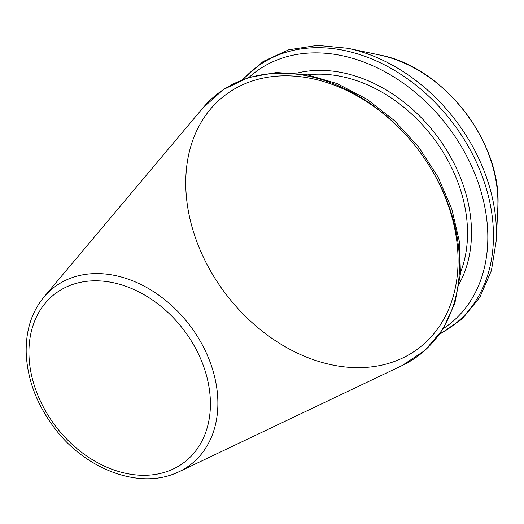 <?xml version="1.0" encoding="UTF-8"?>
<svg xmlns="http://www.w3.org/2000/svg" width="524" height="524" viewBox="0 0 524 524"><rect width="100%" height="100%" fill="white"/><g stroke="black" fill="none" stroke-linecap="round" stroke-linejoin="round"><path stroke-width="0.79" d="M443.311 328.587A159.067 120.048 -127.7 0 0 446.854 125.164A159.067 120.048 -127.7 0 0 249.097 77.323M172.763 474.344A111.887 84.443 -127.7 0 0 178.972 471.764A111.887 84.443 -127.7 0 0 189.059 324.415A111.887 84.443 -127.7 0 0 43.924 297.049C31.597 312.022 25.689 330.703 26.2 353.091C27.346 379.461 36.745 404.384 54.391 427.866C82.438 466.026 133.613 488.787 172.54 474.436L178.972 471.764L402.15 365.536A165.021 124.542 -127.7 0 0 417.032 148.213A165.021 124.542 -127.7 0 0 202.971 107.846L43.924 297.049M167.601 471.318A106.169 80.126 -127.7 0 0 162.44 307.562A106.169 80.126 -127.7 0 0 28.977 355.279A106.169 80.126 -127.7 0 0 167.601 471.318M393.825 361.678A159.303 120.225 -127.7 0 0 386.07 115.968A159.303 120.225 -127.7 0 0 185.817 187.566A159.303 120.225 -127.7 0 0 393.825 361.678M460.537 272.349A137.085 103.457 -127.7 0 0 432.221 136.469A137.085 103.457 -127.7 0 0 307.863 74.821M459.378 283.438A139.967 105.638 -127.7 0 0 435.444 133.98A139.967 105.638 -127.7 0 0 296.839 73.15M439.878 333.749A162.283 122.478 -127.7 0 0 451.655 121.444A162.283 122.478 -127.7 0 0 243.241 79.34M497.8 207.91C502.686 143.118 443.546 66.6 379.612 55A129.258 97.549 -127.7 0 1 497.8 207.91L496.307 240.274A162.283 122.478 -127.7 0 0 347.916 48.293L317.321 45.385L288.6 49.852L263.179 61.478L242.33 79.694M402.15 365.536L424.977 350.412L442.826 329.367L454.825 303.396L460.439 273.738L459.417 241.774L451.806 208.978L437.985 176.889L418.597 146.989L394.552 120.697L366.983 99.239L337.168 83.617L306.494 74.565L276.377 72.528L248.225 77.598L223.355 89.565L202.971 107.846M496.307 240.274L491.407 270.613L479.853 297.278L462.194 318.952L439.315 334.535M379.612 55L347.916 48.293"/></g></svg>
